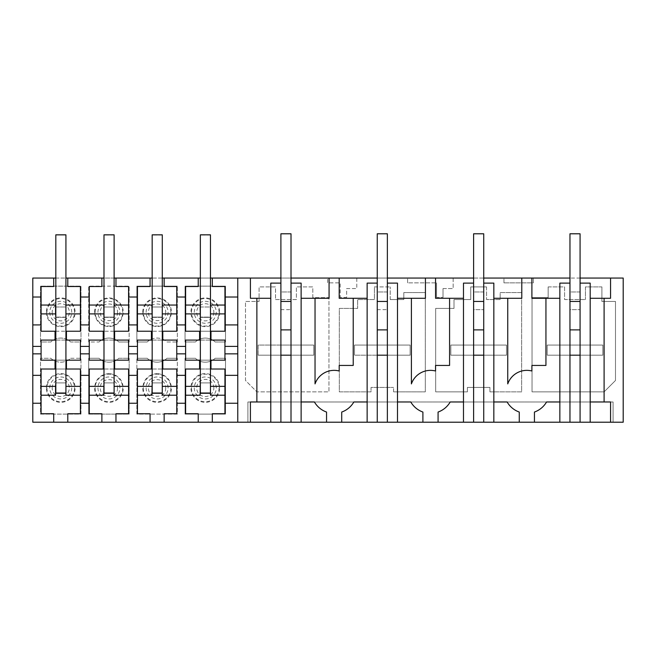 <?xml version="1.0" encoding="UTF-8"?>
<svg xmlns="http://www.w3.org/2000/svg" width="656" height="656" viewBox="0 0 656 656"><rect width="100%" height="100%" fill="white"/><g stroke="black" fill="none" stroke-linecap="round" stroke-linejoin="round"><path stroke-width="0.49" stroke-dasharray="3.28 2.46" d="M237.775 278.054L237.775 297.02L224.942 297.02M224.942 324.917L237.775 324.917L237.775 297.02M237.775 324.917L237.775 346.409L224.942 346.409M224.942 353.846L237.775 353.846L237.775 346.409M237.775 353.846L237.775 422.21M356.782 278.054L32.8 278.054L32.8 422.21L623.2 422.21L623.2 278.054L356.782 278.054L356.782 288.558L346.663 288.558L346.663 297.414L340.185 297.414L340.185 282.867L327.606 282.867L327.606 278.054L327.606 282.867L340.185 282.867L340.185 297.414L346.663 297.414L346.663 288.558L356.782 288.558L356.782 278.054M55.817 278.054L65.928 278.054M114.111 278.054L103.992 278.054M162.286 278.054L152.167 278.054M210.461 278.054L200.351 278.054M291.01 278.054L280.899 278.054M387.368 278.054L377.249 278.054M483.726 278.054L473.607 278.054M580.076 278.054L569.966 278.054M407.597 282.867L407.597 278.054L407.597 282.867L436.543 282.867L407.597 282.867M436.543 297.414L436.543 282.867L436.543 297.414L443.021 297.414L436.543 297.414M443.021 288.558L443.021 297.414L443.021 288.558L453.14 288.558L443.021 288.558M453.14 278.054L453.14 288.558L453.14 278.054M503.956 282.867L503.956 278.054L503.956 282.867L533.369 282.867L533.369 278.054L533.369 282.867L503.956 282.867M40.516 286.147L40.516 341.989L50.856 341.989A14.44 14.44 0 0 1 70.635 341.989L80.975 341.989L80.975 286.147L40.516 286.147L80.975 286.147L80.975 341.989L70.635 341.989A14.44 14.44 0 0 0 50.856 341.989L40.516 341.989L40.516 286.147M99.031 341.989A14.44 14.44 0 0 1 118.818 341.989L129.158 341.989L118.818 341.989A14.44 14.44 0 0 0 99.031 341.989L88.691 341.989L88.691 286.147L129.158 286.147L88.691 286.147L88.691 341.989L99.031 341.989M129.158 341.989L129.158 286.147L129.158 341.989M88.691 414.116L88.691 358.274L99.031 358.274L88.691 358.274L88.691 414.116L129.158 414.116L129.158 358.274L118.818 358.274A14.44 14.44 0 0 1 99.031 358.274A14.44 14.44 0 0 0 118.818 358.274L129.158 358.274L129.158 414.116L88.691 414.116M215.168 341.989L225.508 341.989L225.508 286.147L185.049 286.147L185.049 341.989L195.39 341.989L185.049 341.989L185.049 286.147L225.508 286.147L225.508 341.989L215.168 341.989A14.44 14.44 0 0 0 195.39 341.989A14.44 14.44 0 0 1 215.168 341.989M489.942 391.862L489.942 387.434L467.392 387.434L467.392 391.862L435.674 391.862L467.392 391.862L467.392 387.434L489.942 387.434L489.942 391.862L521.659 391.862L521.659 292.592L500.167 292.592L500.167 299.546L486.563 299.546L500.167 299.546L500.167 292.592L521.659 292.592L521.659 391.862L489.942 391.862M486.563 286.902L486.563 299.546L486.563 286.902L470.77 286.902L470.77 299.546L454.009 299.546L454.009 308.402L435.674 308.402L435.674 391.862L435.674 308.402L454.009 308.402L454.009 299.546L470.77 299.546L470.77 286.902L486.563 286.902M390.213 299.546L403.809 299.546L403.809 292.592L403.809 299.546L390.213 299.546L390.213 286.902L390.213 299.546M374.412 286.902L390.213 286.902L374.412 286.902L374.412 299.546L357.651 299.546L357.651 308.402L339.316 308.402L339.316 391.862L371.034 391.862L371.034 387.434L393.592 387.434L371.034 387.434L371.034 391.862L339.316 391.862L339.316 308.402L357.651 308.402L357.651 299.546L374.412 299.546L374.412 286.902M393.592 391.862L393.592 387.434L393.592 391.862L425.301 391.862L425.301 292.592L403.809 292.592L425.301 292.592L425.301 391.862L393.592 391.862M275.52 299.546L296.389 299.546L296.389 286.902L312.822 286.902L312.822 297.652L328.951 297.652L328.951 391.862L256.873 391.862L245.492 380.48L245.492 301.448L259.087 301.448L259.087 286.902L275.52 286.902L275.52 299.546L296.389 299.546L296.389 286.902L312.822 286.902L312.822 297.652L328.951 297.652L328.951 391.862L256.873 391.862L245.492 380.48L245.492 301.448L259.087 301.448L259.087 286.902L275.52 286.902L275.52 299.546M548.154 286.902L548.154 297.652L532.032 297.652L532.032 391.862L604.102 391.862L615.484 380.48L615.484 301.448L601.896 301.448L615.484 301.448L615.484 380.48L604.102 391.862L532.032 391.862L532.032 297.652L548.154 297.652L548.154 286.902L564.586 286.902L564.586 299.546L585.455 299.546L564.586 299.546L564.586 286.902L548.154 286.902M601.896 286.902L601.896 301.448L601.896 286.902L585.455 286.902L585.455 299.546L585.455 286.902L601.896 286.902M215.168 358.274A14.44 14.44 0 0 1 195.39 358.274L185.049 358.274L195.39 358.274A14.44 14.44 0 0 0 215.168 358.274L225.508 358.274L225.508 414.116L185.049 414.116L185.049 358.274L185.049 414.116L225.508 414.116L225.508 358.274L215.168 358.274M147.206 341.989L136.866 341.989L136.866 286.147L177.333 286.147L136.866 286.147L136.866 341.989L147.206 341.989A14.44 14.44 0 0 1 166.993 341.989L177.333 341.989L166.993 341.989A14.44 14.44 0 0 0 147.206 341.989M177.333 341.989L177.333 286.147L177.333 341.989M166.993 358.274A14.44 14.44 0 0 1 147.206 358.274L136.866 358.274L147.206 358.274A14.44 14.44 0 0 0 166.993 358.274L177.333 358.274L166.993 358.274M136.866 414.116L136.866 358.274L136.866 414.116L177.333 414.116L177.333 358.274L177.333 414.116L136.866 414.116M70.635 358.274L80.975 358.274L70.635 358.274A14.44 14.44 0 0 1 50.856 358.274L40.516 358.274L40.516 414.116L80.975 414.116L80.975 358.274L80.975 414.116L40.516 414.116L40.516 358.274L50.856 358.274A14.44 14.44 0 0 0 70.635 358.274M250.42 401.972L250.42 422.21L613.081 422.21L247.894 422.21L247.894 401.972L613.081 401.972L247.894 401.972L247.894 422.21M256.873 298.283L256.873 401.972L270.78 401.972L270.78 298.283L250.42 298.283L250.42 278.054M270.78 298.283L270.78 283.113L280.899 283.113L280.899 309.665L291.01 309.665L280.899 309.665L280.899 345.072L280.899 233.79L291.01 233.79L291.01 345.072L291.01 283.113L301.129 283.113L301.129 401.972L314.421 401.972A22.763 22.763 0 0 0 326.549 412.05L326.549 422.21M329.074 278.054L329.074 298.283L301.129 298.283M353.223 298.283L353.223 365.433L339.193 365.433L339.193 371.001A20.229 20.229 0 0 0 315.036 383.899L315.036 298.283M367.139 422.21L367.139 298.283L339.193 298.283L339.193 278.054M301.129 401.972L301.129 422.21M291.01 345.072L291.01 355.183L313.773 355.183L258.136 355.183L313.773 355.183L313.773 345.072L313.773 355.183L313.773 345.072L258.136 345.072L258.136 355.183L258.136 345.072L280.899 345.072L280.899 355.183L280.899 329.894L291.01 329.894L291.01 345.072L258.136 345.072L258.136 355.183L280.899 355.183L280.899 345.072L313.773 345.072L258.136 345.072L258.136 355.183L313.773 355.183L313.773 345.072L291.01 345.072M291.01 422.21L291.01 355.183M280.899 422.21L280.899 355.183M270.78 422.21L270.78 401.972M613.081 422.21L613.081 401.972L613.081 422.21M435.543 278.054L435.543 298.283L463.489 298.283L463.489 283.113L473.607 283.113L473.607 309.665L483.726 309.665L473.607 309.665L473.607 345.072L473.607 233.79L483.726 233.79L483.726 355.183L506.489 355.183L450.844 355.183L473.607 355.183L473.607 345.072L450.844 345.072L450.844 355.183L450.844 345.072L483.726 345.072L483.726 283.113L493.837 283.113L493.837 422.21M521.782 278.054L521.782 298.283L493.837 298.283M430.492 370.361A20.229 20.229 0 0 0 411.394 383.899L411.394 298.283M449.581 298.283L449.581 365.433L435.543 365.433L435.543 371.001M463.489 422.21L463.489 298.283M377.249 422.21L377.249 329.894L387.368 329.894L387.368 283.113L397.487 283.113L397.487 422.21M473.607 422.21L473.607 355.183L506.489 355.183L506.489 345.072L450.844 345.072L450.844 355.183L473.607 355.183L473.607 329.894L483.726 329.894L483.726 345.072L506.489 345.072L506.489 355.183L506.489 345.072L450.844 345.072L450.844 355.183L506.489 355.183L506.489 345.072L473.607 345.072L473.607 355.183M483.726 422.21L483.726 355.183M545.94 298.283L545.94 365.433L531.901 365.433L531.901 371.001A20.229 20.229 0 0 0 507.752 383.899L507.752 298.283M438.077 422.21L438.077 412.05A22.763 22.763 0 0 0 450.196 401.972M493.837 401.972L507.129 401.972A22.763 22.763 0 0 0 519.257 412.05L519.257 422.21M569.966 422.21L569.966 283.113L559.847 283.113L559.847 422.21M367.139 298.283L367.139 283.113L377.249 283.113L377.249 309.665L387.368 309.665L377.249 309.665L377.249 345.072L377.249 233.79L387.368 233.79L387.368 355.183L410.131 355.183L354.494 355.183L377.249 355.183L377.249 345.072L354.494 345.072L354.494 355.183L354.494 345.072L387.368 345.072L387.368 283.113M425.432 278.054L425.432 298.283L397.487 298.283M387.368 422.21L387.368 355.183L410.131 355.183L410.131 345.072L354.494 345.072L354.494 355.183L387.368 355.183M341.719 422.21L341.719 412.05A22.763 22.763 0 0 0 353.846 401.972M387.368 329.894L387.368 345.072L410.131 345.072L410.131 355.183L410.131 345.072L354.494 345.072L354.494 355.183L410.131 355.183L410.131 345.072L377.249 345.072L377.249 355.183M397.487 401.972L410.779 401.972A22.763 22.763 0 0 0 422.899 412.05L422.899 422.21M531.901 278.054L531.901 298.283L559.847 298.283M569.966 283.113L569.966 309.665L580.076 309.665L569.966 309.665L569.966 233.79L580.076 233.79L580.076 355.183L602.839 355.183L547.202 355.183L569.966 355.183L569.966 345.072L547.202 345.072L547.202 355.183L547.202 345.072L580.076 345.072L580.076 283.113L590.195 283.113L590.195 298.283L610.556 298.283L610.556 278.054M580.076 422.21L580.076 355.183L602.839 355.183L602.839 345.072L547.202 345.072L547.202 355.183L580.076 355.183M590.195 422.21L590.195 298.283M604.102 298.283L604.102 401.972M590.195 401.972L610.556 401.972L610.556 422.21M546.555 401.972A22.763 22.763 0 0 1 534.435 412.05L534.435 422.21M569.966 329.894L580.076 329.894L580.076 345.072L602.839 345.072L602.839 355.183L602.839 345.072L547.202 345.072L547.202 355.183L602.839 355.183L602.839 345.072L569.966 345.072L569.966 355.183M200.096 313.904L185.615 313.904L185.615 305.048L200.096 305.048L200.096 317.356L210.461 317.356L210.461 313.904L224.942 313.904L224.942 305.048L210.461 305.048L210.461 313.904M200.351 306.983L210.461 306.983L200.351 306.983L200.351 235.037L200.351 317.102L210.461 317.102L210.461 235.037L210.461 317.102L200.351 317.102L200.351 306.983L210.461 306.983L210.461 305.048M212.323 278.054L212.323 286.524L224.942 286.524L224.942 305.048M185.615 305.048L185.615 286.524L198.235 286.524L198.235 278.054M224.942 313.904L224.942 331.239L185.615 331.239L185.615 313.904M200.096 306.983L210.461 306.983L210.461 317.356L200.351 317.356M176.767 297.02L185.615 297.02M176.767 324.917L185.615 324.917M210.461 331.239L200.351 331.239M176.767 346.409L185.615 346.409M176.767 353.846L185.615 353.846M210.97 331.239L210.97 340.087M199.588 331.239L199.588 340.087M210.461 340.087L200.351 340.087M185.615 360.169L185.615 340.087L224.942 340.087L224.942 360.169L185.615 360.169M198.235 422.21L198.235 413.731L185.615 413.731L185.615 395.207L200.096 395.207L200.096 382.907L210.461 382.907L200.351 382.907L210.461 382.907L210.461 393.272L200.096 393.272M210.461 393.272L210.461 395.207L224.942 395.207L224.942 413.731L212.323 413.731L212.323 422.21M237.775 403.235L224.942 403.235M224.942 375.347L237.775 375.347M200.096 386.351L185.615 386.351L185.615 369.025L224.942 369.025L224.942 386.351L210.461 386.351L210.461 382.907L210.461 393.018L210.461 386.351M224.942 395.207L224.942 386.351M176.767 403.235L185.615 403.235M176.767 375.347L185.615 375.347M185.615 395.207L185.615 386.351M210.461 369.025L200.351 369.025M210.461 360.169L200.351 360.169M199.588 360.169L199.588 369.025M210.97 360.169L210.97 369.025M151.913 313.904L137.44 313.904L137.44 305.048L151.913 305.048L151.913 317.356L162.286 317.356L162.286 306.983L151.913 306.983M128.584 297.02L137.44 297.02M128.584 324.917L137.44 324.917M137.44 305.048L137.44 286.524L150.06 286.524L150.06 278.054M152.167 306.983L152.167 235.037L152.167 317.102L162.286 317.102L152.167 317.102L152.167 306.983L162.286 306.983L152.167 306.983L162.286 306.983L162.286 235.037L162.286 317.102L162.286 305.048L162.286 313.904L176.767 313.904L176.767 331.239L137.44 331.239L137.44 313.904M128.584 346.409L137.44 346.409M128.584 353.846L137.44 353.846M151.413 331.239L151.413 340.087M137.44 360.169L137.44 340.087L176.767 340.087L176.767 360.169L137.44 360.169M152.167 382.907L162.286 382.907L162.286 234.832L152.167 234.832L152.167 382.907L162.286 382.907L162.286 393.272L151.913 393.272L151.913 382.907L162.286 382.907L162.286 393.018L152.167 393.018L152.167 382.907L162.286 382.907L162.286 393.018M151.913 393.272L151.913 395.207L137.44 395.207L137.44 369.025L176.767 369.025L176.767 386.351L162.286 386.351M128.584 403.235L137.44 403.235M128.584 375.347L137.44 375.347M150.06 422.21L150.06 413.731L137.44 413.731L137.44 395.207M151.913 386.351L137.44 386.351M151.413 360.169L151.413 369.025M162.286 360.169L152.167 360.169M162.286 369.025L152.167 369.025M162.795 360.169L162.795 369.025M164.148 422.21L164.148 413.731L176.767 413.731L176.767 386.351M162.286 393.272L162.286 395.207L176.767 395.207M162.286 340.087L152.167 340.087M162.286 331.239L152.167 331.239M162.795 331.239L162.795 340.087M152.167 317.356L162.286 317.356L162.286 313.904M162.286 305.048L176.767 305.048L176.767 286.524L164.148 286.524L164.148 278.054M176.767 313.904L176.767 305.048M103.738 313.904L89.257 313.904L89.257 305.048L103.738 305.048L103.738 317.356L114.111 317.356L114.111 306.983L103.738 306.983M89.257 297.02L80.409 297.02M80.409 324.917L89.257 324.917M89.257 305.048L89.257 286.524L101.885 286.524L101.885 278.054M103.992 306.983L103.992 235.037L103.992 317.102L114.111 317.102L103.992 317.102L103.992 306.983L114.111 306.983L103.992 306.983L114.111 306.983L114.111 235.037L114.111 317.102L114.111 305.048L114.111 313.904L128.584 313.904L128.584 331.239L89.257 331.239L89.257 313.904M89.257 346.409L80.409 346.409M89.257 353.846L80.409 353.846M103.23 331.239L103.23 340.087M89.257 360.169L89.257 340.087L128.584 340.087L128.584 360.169L89.257 360.169M103.992 382.907L114.111 382.907L114.111 234.832L103.992 234.832L103.992 382.907L114.111 382.907L114.111 393.272L103.738 393.272L103.738 382.907L114.111 382.907L114.111 393.018L103.992 393.018L103.992 382.907L114.111 382.907L114.111 393.018M103.738 393.272L103.738 395.207L89.257 395.207L89.257 369.025L128.584 369.025L128.584 386.351L114.111 386.351M89.257 403.235L80.409 403.235M80.409 375.347L89.257 375.347M101.885 422.21L101.885 413.731L89.257 413.731L89.257 395.207M103.738 386.351L89.257 386.351M103.23 360.169L103.23 369.025M114.111 360.169L103.992 360.169M114.111 369.025L103.992 369.025M114.611 360.169L114.611 369.025M115.964 422.21L115.964 413.731L128.584 413.731L128.584 386.351M114.111 393.272L114.111 395.207L128.584 395.207M114.111 340.087L103.992 340.087M114.111 331.239L103.992 331.239M114.611 331.239L114.611 340.087M103.992 317.356L114.111 317.356L114.111 313.904M114.111 305.048L128.584 305.048L128.584 286.524L115.964 286.524L115.964 278.054M128.584 313.904L128.584 305.048M53.702 278.054L53.702 286.524L41.082 286.524L41.082 331.239L80.409 331.239L80.409 286.524L67.789 286.524L67.789 278.054M80.409 305.048L65.928 305.048L65.928 306.983L55.563 306.983L55.563 305.048L41.082 305.048M55.817 317.356L65.928 317.356L65.928 306.983L55.817 306.983L55.817 235.037L55.817 317.102L55.817 306.983L65.928 306.983L55.817 306.983M32.8 297.02L41.082 297.02M32.8 324.917L41.082 324.917M41.082 313.904L55.563 313.904M65.928 305.048L65.928 313.904L80.409 313.904M65.928 313.904L65.928 317.356L55.563 317.356L55.563 306.983M55.817 331.239L65.928 331.239M32.8 346.409L41.082 346.409M32.8 353.846L41.082 353.846M55.817 340.087L65.928 340.087M66.436 331.239L66.436 340.087M55.055 331.239L55.055 340.087M80.409 360.169L80.409 340.087L41.082 340.087L41.082 360.169L80.409 360.169M67.789 422.21L67.789 413.731L80.409 413.731L80.409 395.207L65.928 395.207L65.928 382.907L65.928 386.351L80.409 386.351L80.409 369.025L41.082 369.025L41.082 386.351L55.563 386.351M53.702 422.21L53.702 413.731L41.082 413.731L41.082 395.207L55.563 395.207L55.563 393.272L65.928 393.272M41.082 403.235L32.8 403.235M32.8 375.347L41.082 375.347M41.082 395.207L41.082 386.351M65.928 386.351L65.928 393.018L65.928 382.907L55.817 382.907L65.928 382.907L65.928 234.832L55.817 234.832L55.817 382.907L65.928 382.907L55.563 382.907L55.563 393.272M80.409 395.207L80.409 386.351M55.817 369.025L65.928 369.025M55.055 360.169L55.055 369.025M66.436 360.169L66.436 369.025M55.817 360.169L65.928 360.169M580.076 291.961L580.076 233.79L580.076 291.961L569.966 291.961L569.966 233.79L580.076 233.79L569.966 233.79L569.966 291.961L580.076 291.961M580.076 329.894L580.076 283.113M483.726 291.961L483.726 233.79L483.726 291.961L473.607 291.961L473.607 233.79L483.726 233.79L473.607 233.79L473.607 291.961L483.726 291.961M483.726 329.894L483.726 283.113M473.607 329.894L473.607 283.113M387.368 291.961L387.368 233.79L387.368 291.961L377.249 291.961L377.249 233.79L387.368 233.79L377.249 233.79L377.249 291.961L387.368 291.961M377.249 329.894L377.249 283.113M291.01 291.961L291.01 233.79L291.01 291.961L280.899 291.961L280.899 233.79L291.01 233.79L280.899 233.79L280.899 291.961L291.01 291.961M291.01 329.894L291.01 283.113M280.899 329.894L280.899 283.113M210.461 235.037L200.351 235.037L210.461 235.037M162.286 235.037L152.167 235.037L162.286 235.037M114.111 235.037L103.992 235.037L114.111 235.037M65.928 317.102L55.817 317.102L65.928 317.102L65.928 235.037L55.817 235.037L65.928 235.037L65.928 317.102M200.351 382.907L210.461 382.907L210.461 234.832L200.351 234.832L200.351 393.018L210.461 393.018M55.817 382.907L55.817 393.018L65.928 393.018M216.267 312.297A10.988 10.988 0 0 1 205.279 323.277A10.988 10.988 0 0 1 194.291 312.297A10.988 10.988 0 0 1 205.279 301.309A10.988 10.988 0 0 1 216.267 312.297M213.856 312.297A8.577 8.577 0 0 1 205.279 320.874A8.577 8.577 0 0 1 196.702 312.297A8.577 8.577 0 0 1 205.279 303.712A8.577 8.577 0 0 1 213.856 312.297M191.511 312.297A13.768 13.768 0 0 1 205.279 298.529A13.768 13.768 0 0 1 219.047 312.297A13.768 13.768 0 0 1 205.279 326.065A13.768 13.768 0 0 1 191.511 312.297M219.645 312.297A14.366 14.366 0 0 1 205.279 326.663A14.366 14.366 0 0 1 190.912 312.297A14.366 14.366 0 0 1 205.279 297.922A14.366 14.366 0 0 1 219.645 312.297M213.856 387.967A8.577 8.577 0 0 0 205.279 379.381A8.577 8.577 0 0 0 196.702 387.967A8.577 8.577 0 0 0 205.279 396.544A8.577 8.577 0 0 0 213.856 387.967M216.267 387.967A10.988 10.988 0 0 0 205.279 376.979A10.988 10.988 0 0 0 194.291 387.967A10.988 10.988 0 0 0 205.279 398.946A10.988 10.988 0 0 0 216.267 387.967M191.511 387.967A13.768 13.768 0 0 0 205.279 401.734A13.768 13.768 0 0 0 219.047 387.967A13.768 13.768 0 0 0 205.279 374.199A13.768 13.768 0 0 0 191.511 387.967M219.645 387.967A14.366 14.366 0 0 0 205.279 373.592A14.366 14.366 0 0 0 190.912 387.967A14.366 14.366 0 0 0 205.279 402.333A14.366 14.366 0 0 0 219.645 387.967M165.681 387.967C166.206 399.028 147.994 399.028 148.518 387.967C147.994 376.897 166.206 376.897 165.681 387.967M157.104 373.592C148.371 374.445 143.582 379.234 142.729 387.967A14.366 14.366 0 0 0 157.104 402.333A14.366 14.366 0 0 0 171.47 387.967C170.617 379.234 165.829 374.445 157.104 373.592M143.336 387.967A13.768 13.768 0 0 0 157.104 401.734A13.768 13.768 0 0 0 170.872 387.967A13.768 13.768 0 0 0 157.104 374.199A13.768 13.768 0 0 0 143.336 387.967M168.084 387.967A10.988 10.988 0 0 0 157.104 376.979A10.988 10.988 0 0 0 146.116 387.967A10.988 10.988 0 0 0 157.104 398.946A10.988 10.988 0 0 0 168.084 387.967M165.681 312.297C166.206 323.359 147.994 323.359 148.518 312.297C147.994 301.227 166.206 301.227 165.681 312.297M142.729 312.297A14.366 14.366 0 0 1 157.104 297.922A14.366 14.366 0 0 1 171.47 312.297C170.617 321.022 165.829 325.811 157.104 326.663C148.371 325.811 143.582 321.022 142.729 312.297M143.336 312.297A13.768 13.768 0 0 1 157.104 298.529A13.768 13.768 0 0 1 170.872 312.297A13.768 13.768 0 0 1 157.104 326.065A13.768 13.768 0 0 1 143.336 312.297M168.084 312.297A10.988 10.988 0 0 1 157.104 323.277A10.988 10.988 0 0 1 146.116 312.297A10.988 10.988 0 0 1 157.104 301.309A10.988 10.988 0 0 1 168.084 312.297M117.506 387.967C118.031 399.028 99.819 399.028 100.343 387.967C99.819 376.897 118.031 376.897 117.506 387.967M108.921 373.592C100.196 374.445 95.407 379.234 94.554 387.967A14.366 14.366 0 0 0 108.921 402.333A14.366 14.366 0 0 0 123.295 387.967C122.442 379.234 117.654 374.445 108.921 373.592M95.153 387.967A13.768 13.768 0 0 0 108.921 401.734A13.768 13.768 0 0 0 122.688 387.967A13.768 13.768 0 0 0 108.921 374.199A13.768 13.768 0 0 0 95.153 387.967M119.909 387.967A10.988 10.988 0 0 0 108.921 376.979A10.988 10.988 0 0 0 97.941 387.967A10.988 10.988 0 0 0 108.921 398.946A10.988 10.988 0 0 0 119.909 387.967M117.506 312.297C118.031 323.359 99.819 323.359 100.343 312.297C99.819 301.227 118.031 301.227 117.506 312.297M94.554 312.297A14.366 14.366 0 0 1 108.921 297.922A14.366 14.366 0 0 1 123.295 312.297C122.442 321.022 117.654 325.811 108.921 326.663C100.196 325.811 95.407 321.022 94.554 312.297M95.153 312.297A13.768 13.768 0 0 1 108.921 298.529A13.768 13.768 0 0 1 122.688 312.297A13.768 13.768 0 0 1 108.921 326.065A13.768 13.768 0 0 1 95.153 312.297M119.909 312.297A10.988 10.988 0 0 1 108.921 323.277A10.988 10.988 0 0 1 97.941 312.297A10.988 10.988 0 0 1 108.921 301.309A10.988 10.988 0 0 1 119.909 312.297M52.168 312.297A8.577 8.577 0 0 0 60.746 320.874A8.577 8.577 0 0 0 69.323 312.297A8.577 8.577 0 0 0 60.746 303.712A8.577 8.577 0 0 0 52.168 312.297M49.758 312.297A10.988 10.988 0 0 0 60.746 323.277A10.988 10.988 0 0 0 71.734 312.297A10.988 10.988 0 0 0 60.746 301.309A10.988 10.988 0 0 0 49.758 312.297M74.513 312.297A13.768 13.768 0 0 0 60.746 298.529A13.768 13.768 0 0 0 46.978 312.297A13.768 13.768 0 0 0 60.746 326.065A13.768 13.768 0 0 0 74.513 312.297M46.379 312.297A14.366 14.366 0 0 0 60.746 326.663A14.366 14.366 0 0 0 75.112 312.297A14.366 14.366 0 0 0 60.746 297.922A14.366 14.366 0 0 0 46.379 312.297M49.758 387.967A10.988 10.988 0 0 1 60.746 376.979A10.988 10.988 0 0 1 71.734 387.967A10.988 10.988 0 0 1 60.746 398.946A10.988 10.988 0 0 1 49.758 387.967M52.168 387.967A8.577 8.577 0 0 1 60.746 379.381A8.577 8.577 0 0 1 69.323 387.967A8.577 8.577 0 0 1 60.746 396.544A8.577 8.577 0 0 1 52.168 387.967M74.513 387.967A13.768 13.768 0 0 1 60.746 401.734A13.768 13.768 0 0 1 46.978 387.967A13.768 13.768 0 0 1 60.746 374.199A13.768 13.768 0 0 1 74.513 387.967M46.379 387.967A14.366 14.366 0 0 1 60.746 373.592A14.366 14.366 0 0 1 75.112 387.967A14.366 14.366 0 0 1 60.746 402.333A14.366 14.366 0 0 1 46.379 387.967"/><path stroke-width="0.98" d="M237.775 278.054L237.775 422.21L250.42 422.21L250.42 401.972L256.873 401.972L256.873 298.283L250.42 298.283L250.42 278.054L210.461 278.054M53.702 278.054L32.8 278.054L32.8 297.02L41.082 297.02L41.082 286.524L53.702 286.524L53.702 278.054L55.817 278.054M65.928 278.054L103.992 278.054M128.584 297.02L137.44 297.02L137.44 324.917L128.584 324.917L128.584 286.524L115.964 286.524L115.964 278.054L114.111 278.054M115.964 278.054L152.167 278.054M176.767 297.02L185.615 297.02L185.615 324.917L176.767 324.917L176.767 286.524L164.148 286.524L164.148 278.054L162.286 278.054M164.148 278.054L200.351 278.054M367.139 298.283L353.223 298.283L353.223 365.433L339.193 365.433L339.193 371.001A20.229 20.229 0 0 0 315.036 383.899L315.036 298.283L329.074 298.283L329.074 278.054L291.01 278.054M280.899 278.054L250.42 278.054M329.074 278.054L339.193 278.054L339.193 298.283L353.223 298.283M463.489 298.283L449.581 298.283L449.581 365.433L435.543 365.433L435.543 371.001A20.229 20.229 0 0 0 411.394 383.899L411.394 298.283L425.432 298.283L425.432 278.054L387.368 278.054M377.249 278.054L339.193 278.054M425.432 278.054L435.543 278.054L435.543 298.283L449.581 298.283M521.782 278.054L531.901 278.054L531.901 298.283L545.94 298.283L545.94 365.433L531.901 365.433L531.901 371.001A20.229 20.229 0 0 0 507.752 383.899L507.752 298.283L521.782 298.283L521.782 278.054L483.726 278.054M473.607 278.054L435.543 278.054M590.195 298.283L604.102 298.283L604.102 401.972L610.556 401.972L610.556 422.21L623.2 422.21L623.2 278.054L580.076 278.054M569.966 278.054L531.901 278.054M559.847 422.21L569.966 422.21L569.966 283.113L559.847 283.113L559.847 422.21L291.01 422.21L291.01 233.79L280.899 233.79L280.899 283.113L270.78 283.113L270.78 422.21L291.01 422.21M270.78 422.21L247.894 422.21M53.702 422.21L53.702 413.731L41.082 413.731L41.082 375.347L32.8 375.347L32.8 422.21L237.775 422.21M610.556 422.21L590.195 422.21L590.195 283.113L580.076 283.113L580.076 233.79L569.966 233.79L569.966 283.113M569.966 422.21L590.195 422.21M250.42 401.972L270.78 401.972M270.78 298.283L256.873 298.283M301.129 298.283L315.036 298.283M301.129 401.972L314.421 401.972A22.763 22.763 0 0 0 326.549 412.05L326.549 422.21M341.719 422.21L341.719 412.05A22.763 22.763 0 0 0 353.846 401.972L367.139 401.972L353.846 401.972M291.01 283.113L301.129 283.113L301.129 422.21M280.899 422.21L280.899 283.113M435.543 371.001A20.229 20.229 0 0 0 430.492 370.361M438.077 422.21L438.077 412.05A22.763 22.763 0 0 0 450.196 401.972L463.489 401.972L450.196 401.972M397.487 298.283L411.394 298.283M397.487 401.972L410.779 401.972A22.763 22.763 0 0 0 422.899 412.05L422.899 422.21M463.489 422.21L463.489 283.113L473.607 283.113L473.607 233.79L483.726 233.79L483.726 422.21M473.607 422.21L473.607 283.113M493.837 422.21L493.837 283.113L483.726 283.113M493.837 298.283L507.752 298.283M493.837 401.972L507.129 401.972A22.763 22.763 0 0 0 519.257 412.05L519.257 422.21M534.435 422.21L534.435 412.05A22.763 22.763 0 0 0 546.555 401.972L559.847 401.972L546.555 401.972M559.847 298.283L545.94 298.283M367.139 422.21L367.139 283.113L377.249 283.113L377.249 233.79L387.368 233.79L387.368 422.21M377.249 422.21L377.249 283.113M397.487 422.21L397.487 283.113L387.368 283.113M610.556 278.054L610.556 298.283L604.102 298.283M580.076 422.21L580.076 283.113M590.195 401.972L604.102 401.972M210.461 331.239L224.942 331.239L224.942 286.524L212.323 286.524L212.323 278.054M224.942 297.02L237.775 297.02M224.942 324.917L237.775 324.917M224.942 313.904L210.461 313.904M185.615 305.048L200.096 305.048L200.351 317.356M198.235 278.054L198.235 286.524L185.615 286.524L185.615 297.02M200.096 313.904L185.615 313.904M185.615 324.917L185.615 331.239L200.351 331.239M210.461 305.048L224.942 305.048M185.615 353.846L176.767 353.846L176.767 346.409L185.615 346.409L185.615 360.169L200.351 360.169M210.461 360.169L224.942 360.169L224.942 346.409L237.775 346.409M210.97 331.239L210.97 340.087L210.461 340.087M200.351 340.087L185.615 340.087L185.615 346.409M176.767 324.917L176.767 331.239L162.286 331.239M176.767 346.409L176.767 340.087L162.795 340.087L162.795 331.239M199.588 340.087L199.588 331.239M224.942 346.409L224.942 340.087L210.97 340.087M200.096 393.272L210.461 393.272M237.775 403.235L224.942 403.235L224.942 413.731L212.323 413.731L212.323 422.21M224.942 403.235L224.942 375.347L237.775 375.347M224.942 375.347L224.942 369.025L210.461 369.025M224.942 386.351L210.461 386.351M200.351 382.907L200.096 395.207L185.615 395.207M210.461 393.018L210.461 234.832L200.351 234.832L200.351 393.018L210.461 393.018L210.461 395.207L224.942 395.207M185.615 403.235L176.767 403.235L176.767 375.347L185.615 375.347L185.615 413.731L198.235 413.731L198.235 422.21M176.767 403.235L176.767 413.731L164.148 413.731L164.148 422.21M200.096 386.351L185.615 386.351M200.351 369.025L185.615 369.025L185.615 375.347M224.942 353.846L237.775 353.846M199.588 369.025L199.588 360.169M176.767 353.846L176.767 360.169L162.286 360.169M176.767 375.347L176.767 369.025L162.795 369.025L162.795 360.169M210.97 360.169L210.97 369.025M137.44 305.048L151.913 305.048L152.167 317.356M150.06 278.054L150.06 286.524L137.44 286.524L137.44 297.02M151.913 313.904L137.44 313.904M137.44 324.917L137.44 331.239L151.413 331.239L151.413 340.087L137.44 340.087L137.44 346.409L128.584 346.409L128.584 353.846L137.44 353.846L137.44 346.409M128.584 324.917L128.584 331.239L114.111 331.239M128.584 346.409L128.584 340.087L114.611 340.087L114.611 331.239M137.44 353.846L137.44 360.169L151.413 360.169L151.413 369.025L137.44 369.025L137.44 413.731L150.06 413.731L150.06 422.21M152.167 382.907L151.913 395.207L137.44 395.207M137.44 403.235L128.584 403.235L128.584 375.347L137.44 375.347M128.584 403.235L128.584 413.731L115.964 413.731L115.964 422.21M151.913 386.351L137.44 386.351M128.584 353.846L128.584 360.169L114.111 360.169M128.584 375.347L128.584 369.025L114.611 369.025L114.611 360.169M152.167 360.169L151.413 360.169M162.795 369.025L162.286 369.025M152.167 369.025L151.413 369.025M162.286 393.272L151.913 393.272M162.795 340.087L162.286 340.087M152.167 340.087L151.413 340.087M152.167 331.239L151.413 331.239M176.767 313.904L162.286 313.904M162.286 305.048L176.767 305.048M162.286 393.018L162.286 234.832L152.167 234.832L152.167 393.018L162.286 393.018L162.286 395.207L176.767 395.207M176.767 386.351L162.286 386.351M89.257 305.048L103.738 305.048L103.992 317.356M89.257 324.917L89.257 297.02L80.409 297.02L80.409 324.917L89.257 324.917L89.257 331.239L103.23 331.239L103.23 340.087L89.257 340.087L89.257 346.409L80.409 346.409L80.409 353.846L89.257 353.846L89.257 346.409M80.409 297.02L80.409 286.524L67.789 286.524L67.789 278.054M101.885 278.054L101.885 286.524L89.257 286.524L89.257 297.02M103.738 313.904L89.257 313.904M80.409 324.917L80.409 331.239L66.436 331.239L66.436 340.087L80.409 340.087L80.409 346.409M89.257 353.846L89.257 360.169L103.23 360.169L103.23 369.025L89.257 369.025L89.257 375.347L80.409 375.347L80.409 403.235L89.257 403.235L89.257 375.347M103.992 382.907L103.738 395.207L89.257 395.207M101.885 422.21L101.885 413.731L89.257 413.731L89.257 403.235M80.409 403.235L80.409 413.731L67.789 413.731L67.789 422.21M103.738 386.351L89.257 386.351M80.409 353.846L80.409 360.169L66.436 360.169L66.436 369.025L80.409 369.025L80.409 375.347M103.992 360.169L103.23 360.169M114.611 369.025L114.111 369.025M103.992 369.025L103.23 369.025M114.111 393.272L103.738 393.272M114.611 340.087L114.111 340.087M103.992 340.087L103.23 340.087M103.992 331.239L103.23 331.239M128.584 313.904L114.111 313.904M114.111 305.048L128.584 305.048M114.111 393.018L114.111 234.832L103.992 234.832L103.992 393.018L114.111 393.018L114.111 395.207L128.584 395.207M128.584 386.351L114.111 386.351M55.817 331.239L41.082 331.239L41.082 297.02M32.8 297.02L32.8 324.917L41.082 324.917M41.082 313.904L55.563 313.904L55.817 317.356M41.082 305.048L55.563 305.048L55.563 313.904M65.928 313.904L80.409 313.904M80.409 305.048L65.928 305.048M65.928 331.239L66.436 331.239M32.8 375.347L32.8 324.917M55.817 360.169L41.082 360.169L41.082 340.087L55.817 340.087M32.8 346.409L41.082 346.409M65.928 340.087L66.436 340.087M55.055 331.239L55.055 340.087M65.928 393.272L55.563 393.272M32.8 403.235L41.082 403.235M41.082 375.347L41.082 369.025L55.817 369.025M41.082 386.351L55.563 386.351L55.817 382.907M65.928 393.018L65.928 234.832L55.817 234.832L55.817 393.018L65.928 393.018L65.928 395.207L80.409 395.207M55.563 386.351L55.563 395.207L41.082 395.207M65.928 386.351L80.409 386.351M65.928 369.025L66.436 369.025M32.8 353.846L41.082 353.846M65.928 360.169L66.436 360.169M55.055 360.169L55.055 369.025M569.966 355.183L580.076 355.183M569.966 329.894L580.076 329.894M569.966 301.448L580.076 301.448M473.607 355.183L483.726 355.183M473.607 329.894L483.726 329.894M473.607 301.448L483.726 301.448M377.249 355.183L387.368 355.183M377.249 329.894L387.368 329.894M377.249 301.448L387.368 301.448M280.899 355.183L291.01 355.183M280.899 329.894L291.01 329.894M280.899 301.448L291.01 301.448"/></g></svg>
